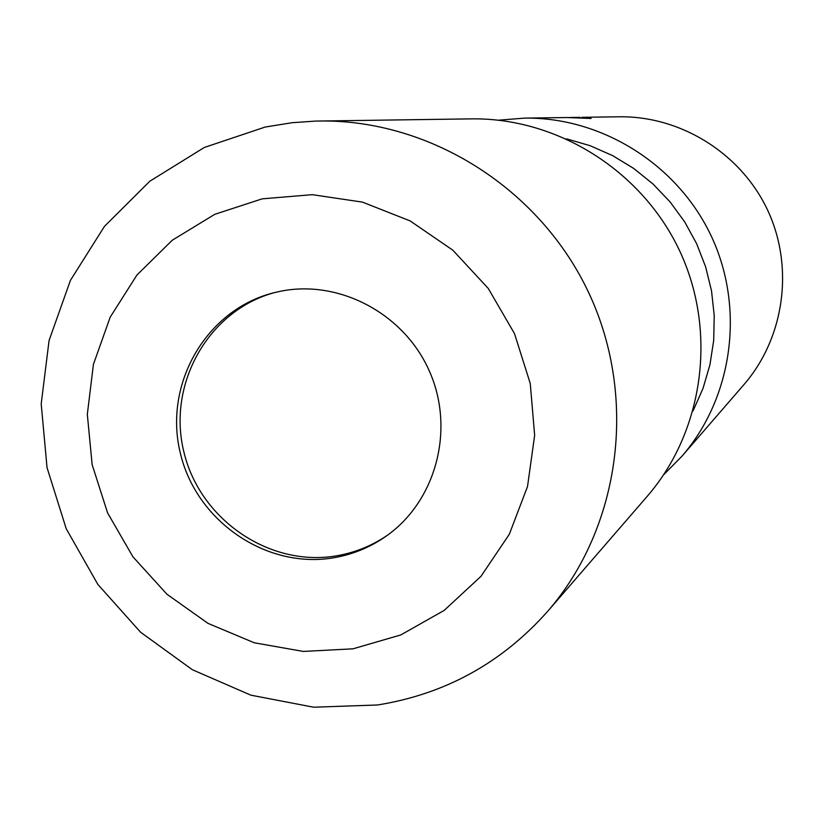 <?xml version="1.0" encoding="UTF-8"?>
<svg xmlns="http://www.w3.org/2000/svg" width="824" height="824" viewBox="0 0 824 824"><rect width="100%" height="100%" fill="white"/><g stroke="black" fill="none" stroke-linecap="round" stroke-linejoin="round"><path stroke-width="1.24" d="M275.154 292.427C208.73 309.978 167.076 383.562 183.783 451.531C199.614 519.707 270.087 567.86 337.459 555.664C355.783 552.389 372.633 545.447 387.991 534.848M569.147 117.513L591.096 118.471L566.809 117.533L524.476 118.12L498.623 120.18M580.034 117.348L571.145 117.472M663.67 474.748L681.891 456.29C732.711 397.662 745.092 308.743 711.576 236.745C678.07 164.759 602.056 116.977 524.476 118.12M681.891 456.29L743.938 384.612C784.417 337.892 794.305 267.47 767.824 210.563C741.332 153.666 681.077 115.896 619.267 116.792L581.826 117.317M693.128 410.733L703.047 388.32L709.948 364.723L713.708 340.343L714.233 315.623L711.534 290.975L705.632 266.863L696.641 243.708L684.703 221.913L670.056 201.87L652.938 183.937L633.677 168.426L612.603 155.602L590.108 145.694L566.572 138.854M334.637 557.611C353.589 554.222 370.934 546.951 386.693 535.785C435.978 500.889 455.013 429.881 429.84 372.16C405.027 314.294 340.147 279.346 280.85 291.181L273.589 292.819C206.371 309.669 163.657 383.572 180.116 452.211C195.679 521.067 266.698 569.909 334.637 557.611M547.61 611.398L647.087 496.481C703.655 431.251 717.416 331.948 679.944 251.475C642.493 170.99 557.652 117.585 471.318 118.872L315.438 121.087L292.087 122.714L265.163 127.05L204.29 147.486L149.834 181.208L104.514 226.301L70.442 280.325L49.069 340.508L41.2 403.935L47.04 467.672L66.239 528.771L97.881 584.463L140.533 632.183L192.311 669.706L250.887 695.178L313.594 707.208L377.454 704.994C445.084 694.158 501.795 662.96 547.61 611.398L547.61 611.398C620.39 527.535 638.013 398.558 589.191 293.715C540.4 188.871 430.365 119.305 319.341 121.004M353.043 648.818L400.783 634.944L444.188 610.399L481 576.306L509.294 534.312L527.514 486.521L534.652 435.36L530.254 383.49L514.506 333.627L488.23 288.4L452.809 250.166L410.136 220.914L362.467 202.127L312.286 194.67L262.207 198.842L214.765 214.322L172.298 240.206L136.887 275.092L110.179 317.199L93.421 364.383L87.323 414.348L92.144 464.664L107.594 512.919L132.932 556.808L166.942 594.238L208.029 623.377L254.245 642.782L303.376 651.434L353.043 648.818"/></g></svg>
